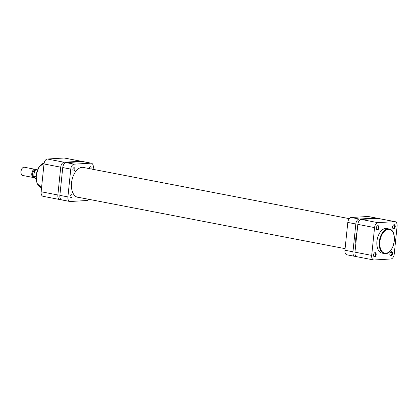 <?xml version="1.0" encoding="UTF-8"?>
<svg xmlns="http://www.w3.org/2000/svg" width="418" height="418" viewBox="0 0 418 418"><rect width="100%" height="100%" fill="white"/><g stroke="black" fill="none" stroke-linecap="round" stroke-linejoin="round"><path stroke-width="0.63" d="M90.993 168.935A1.682 0.982 100.9 0 0 90.45 166.714A1.682 0.982 100.9 0 0 90.304 166.704A1.682 0.982 100.9 0 0 89.118 168.574M73.683 170.999A1.682 0.982 100.9 0 0 74.843 169.405A1.682 0.982 100.9 0 0 74.174 167.691A1.682 0.982 100.9 0 0 74.028 167.681A1.682 0.982 100.9 0 0 72.868 169.28A1.682 0.982 100.9 0 0 73.537 170.993A1.682 0.982 100.9 0 0 73.683 170.999M70.898 197.965A1.682 0.982 100.9 0 0 72.058 196.371A1.682 0.982 100.9 0 0 71.389 194.657A1.682 0.982 100.9 0 0 71.243 194.647A1.682 0.982 100.9 0 0 70.083 196.246A1.682 0.982 100.9 0 0 70.752 197.954A1.682 0.982 100.9 0 0 70.898 197.965M84.379 167.66A15.205 8.898 100.9 0 0 83.475 167.404A15.205 8.898 100.9 0 0 82.153 167.32A15.205 8.898 100.9 0 0 71.677 181.767A15.205 8.898 100.9 0 0 77.727 197.27A15.205 8.898 100.9 0 0 78.657 197.364M93.141 169.347L93.303 167.764A4.833 2.827 100.9 0 0 91.338 163.192A4.833 2.827 100.9 0 0 90.92 163.166L74.143 164.169A4.833 2.827 100.9 0 0 70.767 169.112L67.899 196.909A4.833 2.827 100.9 0 0 69.863 201.481A4.833 2.827 100.9 0 0 70.281 201.507L87.059 200.499A4.833 2.827 100.9 0 0 88.966 199.349M90.92 163.166L82.889 161.62L66.112 162.623L74.143 164.169M70.767 169.112L62.742 167.571L59.868 195.363L67.899 196.909M69.863 201.481L61.833 199.935A4.833 2.827 -79.1 0 1 59.868 195.363M62.742 167.571A4.833 2.827 -79.1 0 1 66.112 162.623M82.889 161.62A4.833 2.827 -79.1 0 1 83.307 161.646L91.338 163.192M394.148 224.691A2.184 1.28 -79.1 0 1 395.229 226.765A2.184 1.28 -79.1 0 1 393.704 229.001A2.184 1.28 -79.1 0 1 392.737 228.155A2.184 1.28 -79.1 0 1 393.307 225.187A2.184 1.28 -79.1 0 1 394.148 224.691M392.685 227.982A1.766 1.035 100.9 0 0 393.26 228.515A1.766 1.035 100.9 0 0 393.411 228.526A1.766 1.035 100.9 0 0 394.629 226.849A1.766 1.035 100.9 0 0 393.928 225.051A1.766 1.035 100.9 0 0 393.772 225.041A1.766 1.035 100.9 0 0 393.197 225.328M377.877 225.668A2.184 1.28 -79.1 0 1 378.954 227.742A2.184 1.28 -79.1 0 1 377.428 229.978A2.184 1.28 -79.1 0 1 376.461 229.132A2.184 1.28 -79.1 0 1 377.031 226.164A2.184 1.28 -79.1 0 1 377.877 225.668M376.409 228.959A1.766 1.035 100.9 0 0 376.984 229.492A1.766 1.035 100.9 0 0 377.135 229.503A1.766 1.035 100.9 0 0 378.353 227.826A1.766 1.035 100.9 0 0 377.653 226.028A1.766 1.035 100.9 0 0 377.496 226.018A1.766 1.035 100.9 0 0 376.921 226.305M391.363 251.652A2.184 1.28 -79.1 0 1 392.445 253.731A2.184 1.28 -79.1 0 1 390.919 255.968A2.184 1.28 -79.1 0 1 389.952 255.121A2.184 1.28 -79.1 0 1 390.522 252.153A2.184 1.28 -79.1 0 1 391.363 251.652M389.9 254.949A1.766 1.035 100.9 0 0 390.475 255.482A1.766 1.035 100.9 0 0 390.626 255.487A1.766 1.035 100.9 0 0 391.844 253.815A1.766 1.035 100.9 0 0 391.138 252.012A1.766 1.035 100.9 0 0 390.987 252.002A1.766 1.035 100.9 0 0 390.412 252.294M375.087 252.629A2.184 1.28 -79.1 0 1 376.169 254.708A2.184 1.28 -79.1 0 1 374.643 256.945A2.184 1.28 -79.1 0 1 373.676 256.098A2.184 1.28 -79.1 0 1 374.246 253.13A2.184 1.28 -79.1 0 1 375.087 252.629M373.624 255.926A1.766 1.035 100.9 0 0 374.199 256.459A1.766 1.035 100.9 0 0 374.35 256.464A1.766 1.035 100.9 0 0 375.568 254.792A1.766 1.035 100.9 0 0 374.862 252.989A1.766 1.035 100.9 0 0 374.711 252.979A1.766 1.035 100.9 0 0 374.136 253.271M385.673 228.453A12.519 7.325 100.9 0 0 377.052 240.35A12.519 7.325 100.9 0 0 382.031 253.109L384.372 253.559A12.519 7.325 -79.1 0 1 379.392 240.799A12.519 7.325 -79.1 0 1 388.014 228.907A12.519 7.325 -79.1 0 1 389.106 228.975L386.765 228.526A12.519 7.325 100.9 0 0 385.673 228.453M373.661 259.959L356.93 256.741A4.833 2.827 -79.1 0 1 354.966 252.169L371.691 255.393A4.833 2.827 100.9 0 0 373.661 259.959A4.833 2.827 100.9 0 0 374.079 259.991L390.856 258.982A4.833 2.827 100.9 0 0 394.226 254.039L397.1 226.242A4.833 2.827 100.9 0 0 395.135 221.671A4.833 2.827 100.9 0 0 394.712 221.644L377.987 218.426L361.209 219.434L377.935 222.653L394.712 221.644M377.935 222.653A4.833 2.827 100.9 0 0 374.565 227.596L357.834 224.377L354.966 252.169M371.691 255.393L374.565 227.596M377.987 218.426A4.833 2.827 -79.1 0 1 378.405 218.452L395.135 221.671M357.834 224.377A4.833 2.827 -79.1 0 1 361.209 219.434M21.229 173.872L21.083 173.428A3.61 2.111 -79.1 0 1 20.9 171.385A3.61 2.111 -79.1 0 1 22.029 168.511L22.332 168.156A4.201 2.456 100.9 0 0 21.02 171.5A4.201 2.456 100.9 0 0 21.229 173.872A4.201 2.456 100.9 0 0 22.729 175.471L33.503 177.546A4.201 2.456 -79.1 0 1 31.789 173.574A4.201 2.456 -79.1 0 1 35.091 169.295A4.201 2.456 -79.1 0 1 35.828 169.671M35.483 169.969A3.61 2.111 100.9 0 0 32.609 173.642A3.61 2.111 100.9 0 0 34.114 177.065M34.328 177.472A4.201 2.456 -79.1 0 1 33.503 177.546M34.057 176.924A3.485 2.038 -79.1 0 1 32.688 173.637A3.485 2.038 -79.1 0 1 35.373 170.079M37.751 169.17L37.683 169.154A4.833 2.827 100.9 0 0 34.443 171.85L33.774 175.022L33.989 176.255A4.833 2.827 100.9 0 0 35.859 178.643C34.522 177.927 33.821 177.002 33.769 175.868L33.989 176.255L35.922 176.626M37.683 169.154C35.807 169.3 34.621 170.309 34.135 172.185L34.443 171.85L36.622 172.268M35.091 169.295L24.317 167.221A4.201 2.456 100.9 0 0 22.332 168.156M344.928 250.236L352.954 251.782A4.833 2.827 100.9 0 0 354.924 256.354L346.893 254.808A4.833 2.827 -79.1 0 1 344.928 250.236L347.797 222.444A4.833 2.827 -79.1 0 1 351.172 217.501L359.203 219.048L375.975 218.039L367.95 216.493A4.833 2.827 -79.1 0 1 368.368 216.519L376.399 218.065A4.833 2.827 100.9 0 0 375.975 218.039M351.172 217.501L367.95 216.493M356.11 256.339L355.342 256.38A4.833 2.827 100.9 0 1 354.924 256.354M352.954 251.782L355.828 223.991L347.797 222.444M357.035 232.131A16.469 9.635 100.9 0 0 355.87 243.396M377.219 218.473A4.833 2.827 100.9 0 0 376.399 218.065M359.203 219.048A4.833 2.827 100.9 0 0 355.828 223.991M57.862 194.976A4.833 2.827 100.9 0 0 59.826 199.548L43.096 196.329A4.833 2.827 -79.1 0 1 41.131 191.757L57.862 194.976L60.73 167.184L44.005 163.96L41.131 191.757M44.005 163.96A4.833 2.827 -79.1 0 1 47.375 159.018L64.153 158.009A4.833 2.827 -79.1 0 1 64.571 158.041L81.301 161.259A4.833 2.827 100.9 0 0 80.883 161.233L64.106 162.236A4.833 2.827 100.9 0 0 60.73 167.184M61.012 199.527L60.244 199.574A4.833 2.827 100.9 0 1 59.826 199.548M82.121 161.661A4.833 2.827 100.9 0 0 81.301 161.259M388.306 229.383A12.101 7.075 100.9 0 0 379.863 241.766A12.101 7.075 100.9 0 0 385.84 253.282A12.101 7.075 100.9 0 0 394.284 240.899A12.101 7.075 100.9 0 0 388.306 229.383M385.459 253.632A12.519 7.325 -79.1 0 1 384.372 253.559L385.527 253.637C394.566 253.768 398.103 230.041 389.106 228.975M44.151 163.036A12.519 7.325 100.9 0 0 36.35 175.539A12.519 7.325 100.9 0 0 41.429 187.546L36.956 183.392L36.032 175.299L38.848 167.184L44.162 162.983M80.883 161.233L64.153 158.009M47.375 159.018L64.106 162.236M345.09 248.653L76.823 197.009M349.265 218.651L82.545 167.31"/></g></svg>
